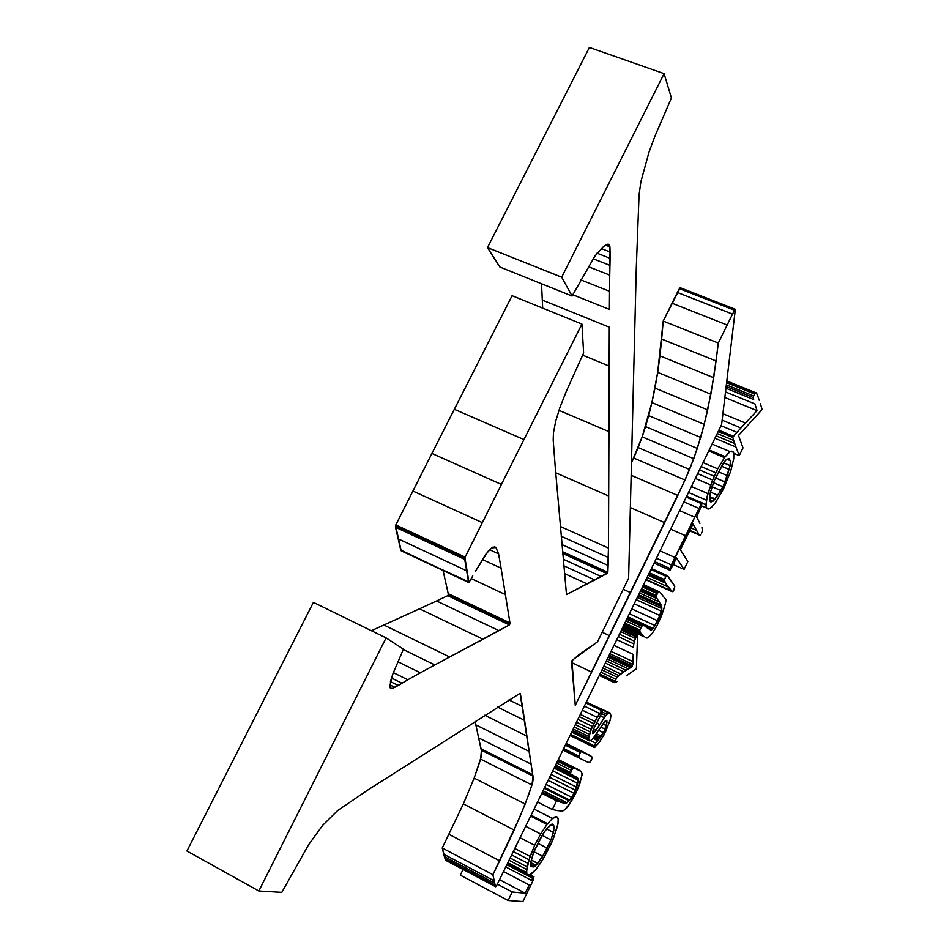 <?xml version="1.0" encoding="UTF-8"?>
<svg xmlns="http://www.w3.org/2000/svg" width="949" height="949" viewBox="0 0 949 949"><rect width="100%" height="100%" fill="white"/><g stroke="black" fill="none" stroke-linecap="round" stroke-linejoin="round"><path stroke-width="1.42" d="M445.911 860.446L495.414 886.485L494.014 880.731L443.752 854.219L442.246 847.991L463.337 803.898L474.156 778.109L480.645 759.141L481.416 750.22L533.065 776.152L532.697 774.704L480.941 748.737L475.105 721.311L475.84 724.894L529.139 751.406L475.84 724.894L478.604 737.895L531.06 764.111L478.604 737.895L481.416 750.22L533.065 776.152L531.95 784.989L480.645 759.141L531.95 784.989L525.177 804.04L474.156 778.109L525.177 804.04L514.144 830.055L463.337 803.898L514.144 830.055L499.672 860.826L448.972 834.337L499.672 860.826L492.922 874.658L442.246 847.991L492.922 874.658L494.014 880.731L443.752 854.219L444.381 856.591L494.476 883.033L444.381 856.591L445.01 858.596L494.951 884.966L445.01 858.596L445.911 860.446M495.698 886.746L445.591 860.162L442.246 847.991L463.337 803.898L474.156 778.109L481.368 756.246L481.772 751.715L480.941 748.737L532.697 774.704L533.314 777.599L532.745 782.106L528.83 794.325L519.874 816.97L492.922 874.658L495.414 886.485L496.683 885.5L495.698 886.746M401.202 550.823L468.889 582.567L401.202 550.823L468.889 582.567L400.751 550.017L395.472 527.241L464.713 559.4L465.117 557.099L395.792 524.939L412.898 491.024L482.306 522.626L501.404 484.429L431.902 453.444L512.08 295.697L581.939 324.084L512.08 295.697L454.31 409.304L523.919 439.553L454.31 409.304L412.898 491.024L482.306 522.626L465.117 557.099L395.792 524.939L395.448 525.995L464.749 558.166L395.448 525.995L395.472 527.241L464.713 559.4L466.635 570.764L398.141 538.807L466.635 570.764L468.521 581.773L401.202 550.823L469.008 582.484L464.88 557.656L501.404 484.429L431.902 453.444L395.567 525.485L401.202 550.823M487.478 247.606L561.678 277.191L572.093 296.041L499.85 267.025L487.478 247.606L589.388 47.45L664.098 73.631L589.388 47.45L487.478 247.606L499.85 267.025L572.093 296.041L595.082 255.839L603.706 246.384L607.609 244.225L609.602 245.186L607.36 244.308L609.602 245.186L609.922 246.859L605.557 245.162L609.922 246.859L610.077 251.983L601.192 248.519L610.077 251.983L610.1 258.306L596.992 253.181L610.1 258.306L609.946 265.364L593.184 258.78L609.946 265.364L609.732 275.115L609.922 246.859L608.784 244.261L603.706 246.384L594.62 256.527L572.093 296.041L561.678 277.191L487.478 247.606M588.439 266.716L609.732 275.115L588.439 266.716M609.531 291.296L609.732 275.115L609.531 291.296L580.942 279.919L609.531 291.296L609.388 309.421L609.531 291.296M572.805 294.748L609.388 309.421L572.805 294.748M609.305 327.191L609.187 366.1L582.639 355.14L609.187 366.1L608.95 431.629L558.937 410.348L608.95 431.629L608.689 496.007L555.687 472.756L608.689 496.007L608.475 548.071L560.313 526.458L608.475 548.071L608.368 557.514L561.191 536.244L608.368 557.514L608.131 565.474L561.95 544.572L608.131 565.474L607.846 572.271L562.591 551.737L607.846 572.271L607.49 573.066L562.686 552.721L607.49 573.066L606.862 573.564L562.757 553.528L606.862 573.564L601.286 576.553L563.279 559.246L601.286 576.553L594.833 579.969L563.872 565.841L594.833 579.969L587.17 583.932L564.584 573.587L587.17 583.932L566.494 594.56L555.295 467.762L553.196 440.063L553.445 432.958L555.675 421.285L559.768 407.94L566.339 391.225L583.623 353.004L581.939 324.084L501.404 484.429L581.939 324.084L583.623 353.004L566.339 391.225L559.768 407.94L555.675 421.285L553.445 432.958L553.196 440.063L555.295 467.762L566.494 594.56L607.609 572.899L608.475 548.071L609.305 327.191L542.282 300.062L609.305 327.191M541.535 283.763L542.674 308.128L541.535 283.763M469.031 582.437L472.78 575.913L469.031 582.437M475.141 571.737L485.781 554.275L491.499 547.976L495.912 547.454L494.358 546.743L495.912 547.454L498.569 553.836L489.565 549.685L498.569 553.836L501.084 568.178L482.377 559.507L501.084 568.178L505.39 594.572L471.25 578.605L505.39 594.572L509.933 622.864L448.225 593.671L443.053 570.456L448.225 593.671L509.933 622.864L509.874 623.967L448.213 594.774L448.225 593.671L448.213 594.774L509.874 623.967L509.352 624.893L447.691 595.687L448.213 594.774L447.691 595.687L509.352 624.893L498.937 630.634L436.552 600.954L447.691 595.687L436.552 600.954L498.937 630.634L483.041 639.246L419.541 608.819L436.552 600.954L419.541 608.819L483.041 639.246L449.66 656.993L383.859 625L419.541 608.819L371.379 630.694L383.859 625L449.66 656.993L434.808 664.941L509.352 624.893L509.933 622.864L501.084 568.178L498.569 553.836L495.912 547.454L492.863 547.134L488.249 551.108L475.141 571.737M403.289 649.519L434.808 664.941L403.289 649.519M420.383 672.805L434.808 664.941L420.383 672.805L397.892 661.738L420.383 672.805L407.797 679.781L420.383 672.805M393.337 672.627L407.797 679.781L393.337 672.627M402.02 683.244L407.797 679.781L398.236 685.51L390.442 681.631L398.236 685.51L394.772 687.325L389.897 684.893L394.772 687.325L391.961 688.583L390.015 687.61L391.961 688.583L390.81 688.642L389.837 686.281L393.005 673.493L403.432 649.175L386.089 637.882L313.407 602.378L386.089 637.882L258.84 890.992L186.929 851.004L313.407 602.378L186.929 851.004L258.84 890.992L281.806 892.357L308.496 844.907L322.684 825.322L337.642 810.541L367.785 790.031L337.642 810.541L322.684 825.322L308.496 844.907L281.806 892.357L258.84 890.992L386.089 637.882L403.432 649.175L393.005 673.493L390.549 681.216L390.098 687.823L391.961 688.583L402.02 683.244L391.451 677.989L402.02 683.244M367.785 790.031L520.052 693.292L520.432 694.004L519.257 693.434L520.432 694.004L522.448 706.519L508.937 699.911L522.448 706.519L524.583 720.362L497.549 707.064L524.583 720.362L526.909 736.127L484.654 715.238L526.909 736.127L532.697 774.704L520.052 693.292L367.785 790.031M496.683 885.5L551.855 772.771L496.683 885.5M551.855 772.771L721.62 424.535L735.356 309.303L721.62 424.535L551.855 772.771M680.243 287.725L735.356 309.303L680.243 287.725L679.413 288.65L734.562 310.252L735.356 309.303L734.562 310.252L679.413 288.65L677.372 292.458L732.533 314.107L734.562 310.252L732.533 314.107L677.372 292.458L672.022 303.217L727.171 325.009L732.533 314.107L718.322 343.052L663.209 321.047L672.022 303.217L727.171 325.009L718.322 343.052L716.068 360.976L661.667 339.054L663.209 321.047L718.322 343.052L713.707 377.726L659.946 355.875L661.667 339.054L716.068 360.976L710.872 394.191L657.681 372.388L659.946 355.875L713.707 377.726L707.681 409.885L654.976 388.105L657.681 372.388L710.872 394.191L704.205 424.345L651.904 402.578L654.976 388.105L707.681 409.885L704.205 424.345L700.647 437.418L648.665 415.626L651.904 402.578L704.205 424.345L697.313 448.414L645.557 426.599L648.665 415.626L700.647 437.418L693.766 458.711L642.176 436.848L645.557 426.599L697.313 448.414L689.615 469.518L638.167 447.584L642.176 436.848L693.766 458.711L685.071 480.052L633.707 458.023L638.167 447.584L689.615 469.518L677.823 495.473L631.18 475.295L677.823 495.473L664.68 522.662L630.385 507.608L664.68 522.662L630.563 592.615L623.208 589.27L630.563 592.615L609.531 635.676L602.2 632.259L609.531 635.676L591.69 672.094L571.689 662.592L591.69 672.094L575.272 705.321L571.749 664.359L572.223 660.255L597.538 641.821L628.618 578.202L636.281 268.116L639.057 194.984L640.895 181.65L648.997 152.22L654.929 136.158L671.429 97.972L664.098 73.631L561.678 277.191L664.098 73.631L671.429 97.972L654.929 136.158L648.997 152.22L640.895 181.65L639.057 194.984L636.281 268.116L628.618 578.202L597.538 641.821L578.997 654.656L571.95 660.729L575.272 705.321L685.071 480.052L633.707 458.023L631.488 462.792L642.176 436.848L651.904 402.578L657.681 372.388L663.209 321.047L680.243 287.725M575.13 557.419L574.75 558.202L575.13 557.419M534.678 845.298L529.02 859.735L526.221 873.199L526.909 874.729L529.388 875.025L536.031 869.45L544.892 856.081L553.433 838.525L557.965 823.72L558.166 819.023L556.873 816.804L552.46 818.441L546.956 824.467L540.657 833.981L534.678 845.298L520.076 837.777L534.678 845.298L540.657 833.981L546.956 824.467L552.46 818.441C555.035 816.377 556.778 816.093 557.704 817.587C558.546 819.165 558.427 822.261 557.324 826.852L551.583 842.866L542.472 860.162L536.41 868.976L530.823 874.397L526.909 874.729L526.576 869.45L530.1 856.401L534.678 845.298M543.314 833.305L549.53 825.559L551.499 824.29L553.516 824.562L553.848 830.494L550.966 839.924L545.023 852.344L537.739 863.329L534.133 866.781L530.716 866.425L530.384 863.768L533.872 851.621L540.1 838.904L546.399 828.904L552.306 824.088L554.145 826.176L553.421 832.403L550.966 839.924L542.698 856.247L537.668 863.424L534.75 866.449L530.716 866.425L530.384 863.768L533.255 853.198L543.314 833.305M514.832 848.477L530.1 856.401L514.832 848.477M513.314 851.573L529.02 859.735L513.314 851.573M511.665 854.93L527.964 863.4L511.665 854.93M510.159 858.015L527.098 866.84L510.159 858.015M509.032 860.292L526.576 869.45L509.032 860.292M507.857 862.7L526.232 872.309L507.857 862.7M507.252 863.934L526.327 873.899L507.252 863.934M507.051 864.349L526.909 874.729L507.051 864.349M534.109 809.106L552.46 818.441L534.109 809.106M530.669 816.152L546.956 824.467L530.669 816.152M525.699 826.306L540.657 833.981L525.699 826.306M530.325 865.915L532.152 866.864L530.325 865.915M530.23 865.156L533.599 866.911L530.23 865.156M530.325 864.148L534.75 866.449L530.325 864.148M530.645 862.546L536.019 865.346L530.645 862.546M531.238 859.96L537.739 863.329L531.238 859.96M533.848 851.68L542.698 856.247L533.848 851.68M537.798 843.281L547.265 848.157L537.798 843.281M542.081 835.357L550.966 839.924L542.081 835.357M546.446 828.833L553.421 832.403L546.446 828.833M550.954 824.551L554.145 826.176L550.954 824.551M592.781 733.613L593.588 728.879L600.646 715.546L594.56 726.614L592.567 732.331L592.781 733.613L593.73 733.162L592.544 732.581L593.73 733.162L592.781 733.613M589.507 740.825L571.689 732.118L589.507 740.825L588.57 738.215L591.263 729.39L576.518 722.213L591.263 729.39L597.241 717.385L602.591 709.982L600.646 715.546L602.235 711.987L606.98 714.3L608.724 712.913L610.124 713.019L610.931 715.605L610.029 720.671L603.825 735.25L598.356 743.589L594.394 747.492L595.664 743.103L598.558 739.556L593.908 737.29L598.558 739.556L597.372 740.398L593.113 738.31L597.372 740.398L595.664 743.103L590.705 740.683L595.664 743.103L594.465 745.997L570.61 734.312L594.465 745.997L594.394 747.492L570.017 735.534L594.632 747.527L599.851 741.572L605.759 731.43L610.421 719.176L610.931 715.605L610.124 713.019L586.316 702.106L608.724 712.913L606.98 714.3L602.235 712.011L602.591 709.982L601.749 710.611L585.901 702.96L601.749 710.611L599.697 713.506L584.37 706.103L599.697 713.506L597.241 717.385L582.378 710.196L597.241 717.385L594.94 721.454L580.337 714.383L594.94 721.454L593.801 723.696L579.234 716.625L593.801 723.696L592.508 726.507L577.894 719.389L592.508 726.507L590.278 731.904L575.343 724.621L590.278 731.904L589.412 734.443L574.181 727.005L589.412 734.443L588.843 736.566L573.232 728.939L588.843 736.566L588.57 738.215L572.532 730.374L588.57 738.215L588.605 739.354L572.093 731.276L588.605 739.354L589.507 740.825M591.607 739.959L589.697 740.92L591.607 739.959L594.691 736.199L591.607 739.959M599.483 728.974L594.691 736.199L603.896 722.486L606.838 720.303L606.98 722.331L604.881 721.311L606.98 722.331L606.257 725.629L602.817 723.957L606.257 725.629L605.023 729.117L600.729 727.041L605.023 729.117L603.327 732.64L598.605 730.35L603.327 732.64L601.275 736.044L596.411 733.684L601.275 736.044L600.314 737.42L595.474 735.072L600.314 737.42L599.46 738.571L594.667 736.234L599.46 738.571L598.795 739.401L594.062 737.088L598.795 739.401L604.228 730.908L606.98 722.331L606.838 720.303L605.616 720.588L599.483 728.974M604.347 717.741L606.98 714.3L604.347 717.741L600.468 715.866L604.347 717.741L599.839 724.573L604.347 717.741M596.328 722.877L599.839 724.573L596.031 730.315L593.505 729.081L596.031 730.315L593.73 733.162L599.839 724.573L596.328 722.877M602.556 709.971L586.304 702.141M710.006 501.155L710.054 493.575L714.051 481.119L722.972 463.705L726.353 459.601L728.962 458.557L730.327 460.68L730.161 465.591L723.98 484.334L720.825 490.503L713.743 500.55L710.979 502.033L709.544 499.044L710.054 493.575L714.051 481.119L724.158 462.009L726.353 459.601L728.962 458.557L730.327 460.68L730.161 465.591L727.278 475.579L722.901 486.695L717.752 495.224L712.841 501.357L710.54 501.831L710.006 501.155M712.628 480.016L706.958 497.027L706.068 506.647L707.112 508.771L708.856 509.032L711.216 507.62L715.641 502.496L723.921 487.964L730.6 471.558L733.767 458.604L733.791 453.159L732.865 451.333L731.204 451.131L728.891 452.566L724.502 457.632L717.729 468.842L712.628 480.016L697.681 473.646L712.628 480.016L717.729 468.842L725.178 456.718L730.125 451.641L733.423 452.056L733.767 458.604L730.6 471.558L722.26 491.321L714.739 503.717L709.971 508.522L706.519 508.012L705.854 504.821L707.907 493.599L712.628 480.016M695.356 478.415L710.765 485.01L695.356 478.415M691.406 486.517L707.907 493.599L691.406 486.517M688.511 492.46L706.281 500.123L688.511 492.46M702.319 503.302L705.854 504.821L702.319 503.302M701.536 505.853L706.519 508.012L701.536 505.853M712.094 444.073L730.125 451.641L712.094 444.073M708.725 450.989L724.502 457.632L708.725 450.989M703.055 462.626L717.729 468.842L703.055 462.626M701.145 466.552L715.748 472.768L701.145 466.552M699.472 469.969L714.158 476.22L699.472 469.969M709.65 499.993L712.841 501.357L709.65 499.993M709.567 497.146L714.751 499.364L709.567 497.146M710.374 492.045L717.752 495.224L710.374 492.045M711.904 486.695L720.825 490.503L711.904 486.695M713.411 482.65L722.901 486.695L713.411 482.65M715.475 477.893L724.953 481.926L715.475 477.893M718.405 471.819L727.278 475.579L718.405 471.819M721.43 466.184L729.247 469.482L721.43 466.184M723.565 462.815L730.161 465.591L723.565 462.815M726.851 459.221L730.327 460.68L726.851 459.221M734.668 443.539L716.127 435.805L734.668 443.539L733.672 440.407L717.23 433.539L733.672 440.407L735.938 447.003L734.668 443.539M714.941 438.236L735.938 447.003L739.259 455.615L733.826 453.337L739.259 455.615L743.008 447.892L738.488 435.425L758.476 413.61L738.488 435.425L743.008 447.892L739.259 455.615L735.938 447.003L714.941 438.236M758.476 413.61L761.988 409.624L758.476 413.61M762.071 409.351L760.363 403.693L762.071 409.351M759.212 400.193L757.219 394.464L759.212 400.193M756.306 392.708L757.219 394.464L755.499 392.601L756.306 392.708M726.934 381.012L755.499 392.601L726.934 381.012M754.467 393.989L755.499 392.601L754.467 393.989L726.732 382.72L754.467 393.989L753.648 395.947L754.467 393.989M726.471 384.891L753.648 395.947L726.471 384.891M753.364 397.584L753.648 395.947L753.364 397.584L726.27 386.551L753.364 397.584L753.648 399.517L753.364 397.584M726.056 388.271L753.648 399.517L726.056 388.271M754.965 403.93L757.041 410.656L724.929 397.512L757.041 410.656L745.487 423.04L722.948 413.74L745.487 423.04L740.932 427.963L757.041 410.656L754.965 403.93L725.617 391.949L754.965 403.93M722.153 420.193L740.932 427.963L722.153 420.193M736.97 432.341L740.932 427.963L733.458 436.279L718.856 430.194L733.458 436.279L733.043 436.931L736.97 432.341L721.038 425.733L736.97 432.341M718.523 430.893L733.043 436.931L718.523 430.893M732.877 437.548L733.672 440.407L732.877 437.548L718.251 431.451L732.877 437.548M460.277 875.144L508.106 900.494L522.875 901.55L532.365 881.941L522.875 901.55L508.106 900.494L460.277 875.144L463.041 869.498L460.277 875.144M533.729 878.916L532.365 881.941L533.729 878.916M533.979 876.876L530.005 874.8L533.979 876.876M529.257 875.049L533.374 877.196L529.257 875.049M532.614 878.216L533.374 877.196L532.614 878.216L506.849 864.753L532.614 878.216L531.452 880.364L532.614 878.216M505.781 866.935L531.452 880.364L505.781 866.935M529.174 884.978L525.188 893.199L499.53 879.687L525.188 893.199L512.246 891.989L497.347 884.136L512.246 891.989L508.106 900.494L512.246 891.989L525.188 893.199L529.174 884.978L503.528 871.526L529.174 884.978M574.311 776.068L570.444 773.779L571.44 770.422L573.694 767.694L581.085 771.454L582.152 773.874L580.017 783.222L576.292 792.273L571.5 801.015L564.833 809.805L561.962 811.015L557.846 810.648L563.279 810.707L566.185 808.572L569.602 804.028L577.253 790.209L582.188 774.574L581.085 771.454L577.929 769.319L558.297 759.568L574.952 767.836L558.107 759.959L573.694 767.694L572.674 768.512L557.585 761.027L572.674 768.512L571.44 770.422L556.6 763.043L571.44 770.422L570.574 772.486L555.628 765.048L570.574 772.486L570.444 773.779L555.094 766.14L571.262 774.645L554.916 766.507L578.202 778.524L554.75 766.839L578.202 778.524L578.285 780.161L554.121 768.132L578.285 780.161L577.68 783.328L552.769 770.908L577.68 783.328L576.624 787.207L551.049 774.431L576.624 787.207L575.509 790.244L549.649 777.302L575.509 790.244L574.003 793.328L548.154 780.363L574.003 793.328L571.689 797.279L546.161 784.455L571.689 797.279L569.163 800.826L544.275 788.311L569.163 800.826L566.956 802.747L543.101 790.719L566.956 802.747L564.596 803.281L542.425 792.095L564.596 803.281L561.239 802.451L542.093 792.795L561.239 802.451L541.808 793.352L556.577 800.802L552.342 809.533L537.561 802.047L552.342 809.533L557.846 810.648L552.342 809.533L556.577 800.802L564.596 803.281L566.956 802.747L570.385 799.26L574.786 791.81L578.332 779.188L577.324 777.516L574.311 776.068M580.053 758.358L562.994 749.935L580.053 758.358L578.688 755.95L580.23 752.51L581.63 751.525L592.01 756.97L590.622 761.596L589.317 762.533L587.799 762.249L562.947 750.03L587.799 762.249L589.78 762.355L591.476 760.173L592.152 757.468L590.871 755.89L566.15 743.47L583.22 751.869L565.972 743.826L581.63 751.525L580.515 752.189L565.509 744.787L580.515 752.189L578.688 755.95L563.67 748.547L578.688 755.95L578.843 757.255L563.196 749.532L580.053 758.358M599.305 675.463L614.394 682.628L599.317 675.463L614.383 682.628L617.075 677.123L623.837 671.809L605.355 663.078L623.837 671.809L620.551 673.873L603.92 666.008L620.551 673.873L618.558 675.463L602.923 668.06L618.558 675.463L617.087 677.111L601.986 669.97L617.087 677.111L615.782 679.199L600.919 672.153L615.782 679.199L614.786 681.145L599.97 674.11L614.786 681.145L614.394 682.153L599.507 675.071L614.394 682.628L599.305 675.463M614.845 682.628L617.562 681.323L614.845 682.628M626.233 675.842L636.127 668.998L626.233 675.842M636.411 668.155L637.218 646.032L636.411 668.155M637.431 635.296L637.218 646.032L637.431 635.296M637.337 635.249L622.307 628.285M622.283 628.345L637.289 635.308L622.283 628.345M636.874 635.901L637.289 635.308L636.874 635.901L621.963 628.997L636.874 635.901L636.245 637.016L636.874 635.901M621.405 630.136L636.245 637.016L621.405 630.136M635.486 638.511L636.245 637.016L635.486 638.511L620.682 631.631L635.486 638.511L634.418 641.192L635.486 638.511M619.424 634.217L634.418 641.192L619.424 634.217M633.813 643.849L634.418 641.192L633.813 643.849L618.25 636.601L633.813 643.849L633.481 647.432L633.813 643.849M616.779 639.638L633.481 647.432L616.779 639.638M633.28 654.442L633.09 661.655L611.085 651.322L633.09 661.655L632.829 664.466L609.922 653.707L632.829 664.466L632.259 665.996L609.211 655.154L632.259 665.996L631.429 667.147L608.606 656.4L631.429 667.147L630.468 667.752L608.179 657.266L630.468 667.752L628.546 668.95L607.36 658.962L628.546 668.95L626.257 670.35L606.375 660.967L626.257 670.35L623.837 671.809L632.259 665.996L633.28 654.442L613.967 645.403L633.28 654.442M640.136 632.675L623.849 625.13L640.136 632.675L639.828 630.006L641.987 625.949L644.181 625.581L646.933 627.704L644.181 625.581L627.325 618.001L642.983 625.225L641.987 625.949L626.85 618.962L641.987 625.949L640.765 627.835L625.877 620.966L640.765 627.835L639.828 630.006L624.845 623.078L639.828 630.006L639.579 631.465L624.228 624.359L639.579 631.465L642.485 635.237L640.136 632.675M623.256 626.34L642.485 635.237L623.256 626.34M644.205 636.85L642.485 635.237L644.205 636.85L622.935 626.992L644.205 636.85M646.981 638.06L645.676 637.752L648.12 637.704L646.981 638.06M652.271 633.386L648.12 637.704L652.271 633.386L657.135 625.45L652.271 633.386M661.583 615.735L657.135 625.45L664.608 606.47L661.583 615.735M664.608 606.47L666.186 600.053L660.219 592.473L666.186 600.053L664.608 606.47M659.152 591.737L643.564 584.667L659.152 591.737L658.286 592.152L659.152 591.737M643.244 585.331L658.286 592.152L643.244 585.331M657.289 593.683L658.286 592.152L657.289 593.683L642.461 586.957L657.289 593.683L656.589 595.604L657.289 593.683M641.56 588.783L656.589 595.604L641.56 588.783M656.518 597.123L656.589 595.604L656.518 597.123L640.943 590.053L656.518 597.123L657.135 598.748L656.518 597.123M640.409 591.144L657.135 598.748L640.409 591.144M659.14 601.891L657.135 598.748L661.062 604.952L638.653 594.75L661.062 604.952L661.738 606.743L638.072 595.96L661.738 606.743L661.797 608.57L637.348 597.419L661.797 608.57L661.311 611.12L636.257 599.673L661.311 611.12L659.852 615.51L634.252 603.789L659.852 615.51L657.586 620.741L631.761 608.89L657.586 620.741L655.083 625.581L629.389 613.754L655.083 625.581L652.924 628.831L627.716 617.206L652.924 628.831L651.797 629.816L646.554 627.396L651.797 629.816L650.658 629.97L646.933 627.704L650.658 629.97L653.446 628.155L659.852 615.51L661.738 606.743L659.14 601.891L639.519 592.971L659.14 601.891M665.296 582.971L648.167 575.248L665.296 582.971L664.442 579.566L665.89 576.257L667.171 575.58L674.846 586.257L673.41 591.049L672.212 591.69L665.296 582.971L668.167 586.968L647.088 577.443L668.167 586.968L671.05 590.729L646.103 579.471L672.212 591.69L645.937 579.815L672.212 591.69L674.146 589.803L674.846 586.257L668.381 576.624L651.441 568.522L667.171 575.58L666.222 575.889L651.144 569.115L666.222 575.889L664.442 579.566L649.365 572.781L664.442 579.566L664.442 581.179L648.725 574.098L664.442 581.179L665.296 582.971M651.239 568.926L666.423 575.746L651.239 568.926M702.189 502.923L701.56 503.705L686.257 497.098L701.56 503.705L699.057 508.45L683.909 501.902L699.057 508.45L694.668 517.193L679.65 510.645L694.668 517.193L685.569 535.734L670.623 529.162L685.569 535.734L674.929 557.478L660.053 550.859L674.929 557.478L671.394 564.916L656.447 558.237L671.394 564.916L669.828 570.23L673.339 564.394L670.077 570.183L654.075 563.125L669.65 570.1L669.911 568.475L654.763 561.701L669.911 568.475L699.057 508.45L702.296 502.982L699.627 510.313L702.296 502.982L686.673 496.232M673.339 564.394L676.495 557.917L684.063 569.364L673.268 564.548L684.063 569.364L687.871 561.523L680.421 549.827L692.984 523.99L696.566 530.361L691.062 527.941L696.566 530.361L698.891 534.358L692.984 523.99L680.421 549.827L687.871 561.523L684.063 569.364L676.495 557.917L673.339 564.394M689.864 530.408L698.891 534.358L689.864 530.408M699.804 535.272L689.662 530.823L699.804 535.272L700.599 534.773L699.804 535.272M701.608 533.041L702.367 530.847L701.608 533.041M702.509 529.198L702.367 530.847L701.975 527.419L702.509 529.198M699.947 523.362L696.625 516.968L699.627 510.313L696.625 516.968L699.947 523.362M562.674 552.615L607.55 572.982M447.892 595.498L509.554 624.703M734.87 309.754L679.721 288.164M547.597 823.637L531.12 815.227M531.215 860.079L537.668 863.424M594.584 736.353L599.365 738.69M597.289 740.505L593.03 738.417M605.877 715.629L601.607 713.577M592.959 730.588L595.07 731.62M601.785 710.564L585.924 702.912M725.178 456.718L709.211 450.004M709.615 496.541L715.107 498.901M755.024 393.076L726.863 381.64M733.375 436.362L718.808 430.3M533.101 877.493L528.617 875.156M572.52 768.702L557.49 761.24M544.667 787.516L569.744 800.126M580.23 752.51L565.319 745.167M637.206 635.403L622.224 628.452M608.795 656.008L631.749 666.815M617.075 677.123L601.986 669.97M658.013 592.449L643.078 585.675M627.894 616.838L653.185 628.499M641.773 626.21L626.708 619.27M665.89 576.257L650.943 569.542M701.869 503.219L686.507 496.576"/></g></svg>
